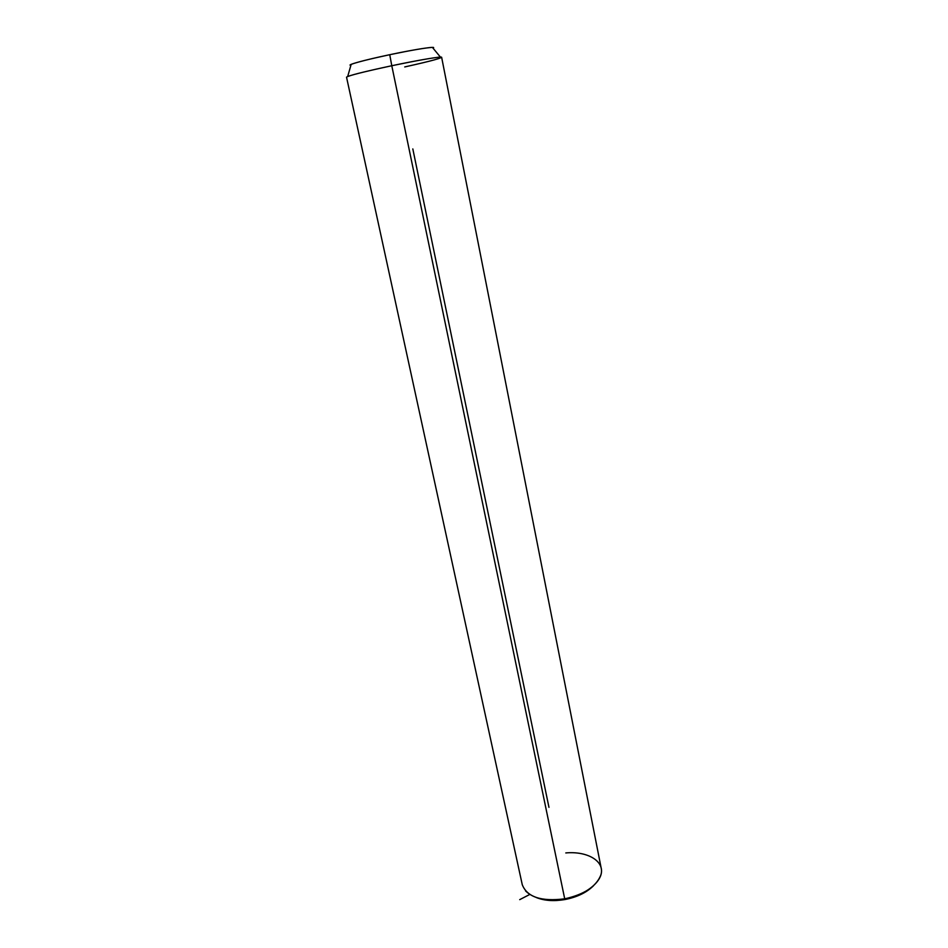 <?xml version="1.0" encoding="UTF-8"?>
<svg xmlns="http://www.w3.org/2000/svg" width="948" height="948" viewBox="0 0 948 948"><rect width="100%" height="100%" fill="white"/><g stroke="black" fill="none" stroke-linecap="round" stroke-linejoin="round"><path stroke-width="1.42" d="M525.571 890.93C533.712 898.87 546.759 901.501 564.712 898.822L564.972 899.545C553.822 901.43 544.211 900.742 536.141 897.472C544.211 900.742 553.822 901.43 564.972 899.545C577.225 897.116 586.765 892.495 593.567 885.669C586.765 892.495 577.225 897.116 564.972 899.545L564.712 898.822C584.075 894.533 596.091 886.664 600.771 875.229C605.488 861.531 587.748 850.877 565.79 852.939M601.198 868.226C604.267 880.028 586.859 895.066 564.712 898.822L391.785 65.732C418.424 60.091 442.325 56.086 441.638 57.295L601.198 868.226M564.712 898.822C541.237 901.749 527.088 897.045 522.265 884.709L346.53 77.167C348.746 75.556 363.831 71.752 391.785 65.732L564.712 898.822M548.963 807.341L412.818 148.919M404.725 66.941C431.909 60.897 443.806 57.627 440.429 57.105C433.272 57.615 417.061 60.494 391.785 65.732L389.746 54.7C411.799 50.126 426.019 47.696 432.406 47.4L432.987 48.099C437.869 45.848 415.769 49.166 389.746 54.7L391.785 65.732C368.618 70.685 353.924 74.264 347.691 76.48L351.163 64.369C356.673 62.26 369.53 59.037 389.746 54.7C364.755 59.949 345.558 65.234 350.902 65.294L351.163 64.369M529.79 894.45L519.717 899.64M432.406 47.4L440.429 57.105"/></g></svg>
